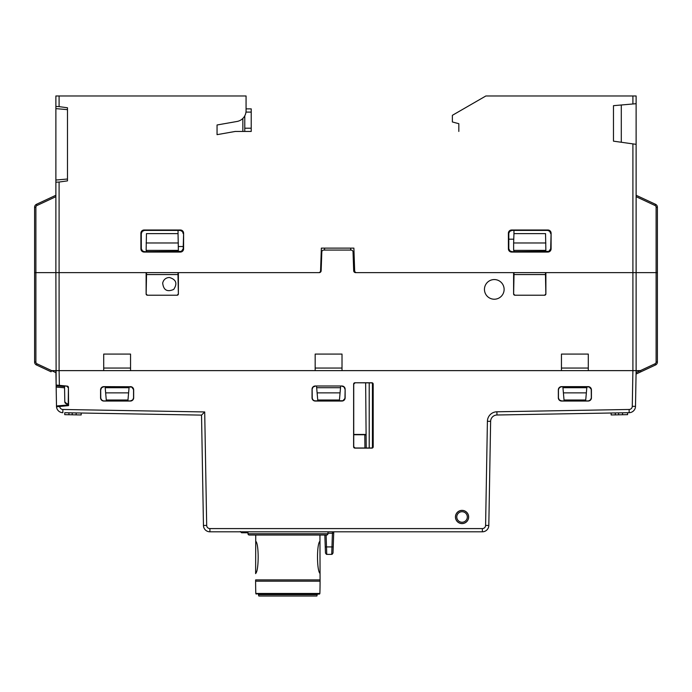 <?xml version="1.0" encoding="UTF-8"?>
<svg xmlns="http://www.w3.org/2000/svg" width="692" height="692" viewBox="0 0 692 692"><rect width="100%" height="100%" fill="white"/><g stroke="black" fill="none" stroke-linecap="round" stroke-linejoin="round"><path stroke-width="1.04" d="M316.858 596.028L258.825 596.028L316.858 596.028A5.424 5.424 0 0 0 317.178 594.67A0.649 0.649 0 0 1 317.818 594.091M258.825 596.028A5.424 5.424 0 0 1 258.505 594.67A0.649 0.649 0 0 0 257.865 594.091L319.228 594.091A0.649 0.649 0 0 0 319.868 593.468A364.113 364.113 0 0 0 320.076 581.193L319.946 535.028L326.667 535.028L249.284 535.028L255.737 535.028L255.625 573.443C258.946 571.246 259.042 543.454 255.72 541.248L255.737 535.028M319.228 594.091L316.858 594.091M256.455 594.091A0.649 0.649 0 0 1 255.815 593.468A364.113 364.113 0 0 1 255.607 581.193L255.607 579.905L320.076 579.905M320.059 573.443C316.737 571.246 316.642 543.454 319.963 541.248L319.946 535.028L322.93 535.028M319.963 541.04L320.059 573.642M255.625 573.642L255.72 541.248M242.139 532.771L247.987 532.771L242.139 532.771M245.98 112.095L251.222 112.095L251.222 128.21L244.778 128.21M244.778 115.832L244.778 131.437L251.222 131.437L251.222 128.21M251.222 112.095L251.222 108.869L246.067 108.869L246.067 97.217M327.965 533.247L332.42 533.247L331.719 554.37L333.008 553.124L333.752 531.811L332.506 531.811L332.42 533.247L333.708 532.952L333.752 531.811M55.879 195.265L36.46 204.313L37.005 205.481L55.879 196.684L55.879 272.631L34.6 272.631L34.6 362.046A3.226 3.226 0 0 0 36.46 364.969L51.07 371.786L51.615 370.627L59.097 370.627L55.879 370.627L56.13 385.029L67.271 386.119A1.289 1.289 150.5 0 1 68.421 387.382L68.569 405.607L67.522 405.019L56.493 405.962L56.139 385.825L56.164 387.062L64.555 387.797L64.529 386.032L67.271 386.119M59.356 385.262L59.097 370.627L636.121 370.627L588.295 370.627L588.295 354.088L561.454 354.088L561.454 370.627L342.012 370.627L342.012 354.088L315.171 354.088L315.171 370.627L130.546 370.627L130.546 354.088L103.705 354.088L103.705 370.627L59.097 370.627L59.097 272.631L55.879 272.631L55.879 95.972L246.067 95.972L246.067 110.677A10.96 10.96 0 0 1 237.01 121.472L217.054 124.984L217.054 134.655L235.228 131.454A1.289 1.289 0 0 1 235.453 131.437L251.222 131.437M64.538 386.56L56.139 385.825L55.879 272.631L318.631 272.631A1.938 1.938 0 0 0 320.569 270.762L321.157 270.745L320.569 270.762L321.356 248.125L353.88 248.125L354.667 270.762L353.69 270.745L354.667 270.762A1.938 1.938 0 0 0 356.605 272.631L355.619 272.631A1.938 1.938 0 0 1 353.69 270.762A1.938 1.938 0 0 0 355.619 272.631L513.602 272.631L513.602 293.936L514.891 295.225A1.289 1.289 0 0 1 513.602 293.936M68.421 387.382L68.231 403.817L67.513 403.799A9662.422 9662.422 0 0 1 66.864 403.782L67.513 403.799L67.522 405.019L66.882 405.054L66.864 403.782L64.806 401.879L64.555 387.797M68.941 412.804L64.771 412.726L64.737 414.664L72.176 414.793L72.21 412.856L68.941 412.804L68.906 414.733M81.215 413.02L81.18 414.949L72.176 414.793M146.41 414.153L126.653 413.807M64.771 412.726L201.536 415.113L203.457 525.479A6.444 6.444 0 0 0 209.91 531.811L482.367 531.811A6.444 6.444 0 0 0 488.812 525.479L490.628 421.333A6.444 6.444 0 0 1 496.968 415.001L629.166 412.692A6.444 6.444 0 0 0 635.498 406.36L636.121 370.627L640.385 370.627L640.93 371.786L636.06 374.052L655.54 364.969A3.226 3.226 0 0 0 657.4 362.046L657.4 272.631L356.605 272.631M635.498 406.36L632.28 406.308A3.226 3.226 0 0 1 629.114 409.474L496.908 411.783A9.671 9.671 0 0 0 487.41 421.281L485.594 525.418A3.226 3.226 0 0 1 482.367 528.584L209.91 528.584A3.226 3.226 0 0 1 206.683 525.418L204.702 411.948L201.536 415.113M202.246 455.734L202.194 453.182M355.022 382.875L353.733 384.164L353.733 446.703L355.031 447.992L371.786 447.992L373.075 446.703L373.075 384.164L371.786 382.875L354.918 382.771L371.889 382.771A1.289 1.289 -45 0 1 373.178 384.06L373.204 446.824A1.289 1.289 45 0 1 371.915 448.113L354.901 448.113A1.289 1.289 135 0 1 353.612 446.824L353.629 384.06A1.289 1.289 -135 0 1 354.918 382.771M366.094 434.455L353.733 434.455M55.991 377.348L55.974 376.353M68.569 405.607L56.519 406.792L56.493 405.962M68.101 387.563L66.951 386.292M315.267 385.998L341.917 385.998L315.267 385.998A3.226 3.226 -135 0 0 312.049 389.215L313.095 387.044L315.37 386.101M312.153 389.319L312.23 398.419L313.095 399.985L314.661 400.85L342.877 400.746L344.953 398.419L345.135 389.215L345.144 397.813A3.226 3.226 -135 0 1 341.917 401.04L315.267 401.04A3.226 3.226 135 0 1 312.04 397.813L312.049 389.215M341.813 386.101L344.088 387.044L345.031 389.319M591.314 397.701L591.236 389.25L589.16 386.923L561.298 386.767L559.378 387.684L558.453 389.605L558.453 398.064L559.378 399.985L561.662 400.928L588.451 400.91L590.371 399.985L591.426 397.813A3.226 3.226 45 0 1 588.2 401.04L561.549 401.04A3.226 3.226 -45 0 1 558.332 397.813L558.332 389.864A3.226 3.226 -135 0 1 561.549 386.638L588.2 386.638A3.226 3.226 135 0 1 591.418 389.864L591.426 397.813M103.904 400.928L130.338 400.928L132.622 399.985L133.547 398.064L133.547 389.605L131.74 387.062L103.904 386.742L101.629 387.684L100.686 389.968L100.764 398.419L101.897 400.227L103.8 401.04A3.226 3.226 135 0 1 100.574 397.813L100.582 389.864A3.226 3.226 45 0 1 103.8 386.638L130.338 386.742M627.566 412.726L627.601 414.655L615.326 414.871L611.148 414.94L611.114 413.012M247.995 533.748A1.289 1.289 0 0 0 249.284 535.028A1.289 1.289 0 0 1 247.995 533.748L247.978 531.811L247.995 533.748L327.956 533.748A1.289 1.289 0 0 1 326.667 535.028A1.289 1.289 0 0 0 327.956 533.748L327.973 531.811L327.956 533.748M324.833 535.028L325.465 553.124L326.754 554.37L331.719 554.37L326.754 554.37L326.114 535.028M618.562 412.882L618.596 414.811M468.657 516.976A6.609 6.609 0 0 1 458.744 522.702A6.609 6.609 0 0 1 458.744 511.258A6.609 6.609 0 0 1 468.657 516.976M496.908 411.783L496.968 415.001A6.444 6.444 0 0 0 490.628 421.333L487.41 421.281M332.229 554.266L331.719 554.37M326.754 554.37L326.243 554.266M64.806 401.879A1.938 1.938 0 0 0 66.683 403.773M130.451 386.638A3.226 3.226 -45 0 1 133.668 389.864L133.668 397.813A3.226 3.226 -135 0 1 130.451 401.04L103.8 401.04M345.135 389.215A3.226 3.226 -45 0 0 341.917 385.998M56.519 406.792A6.444 6.444 0 0 0 62.834 412.692L62.886 409.474A3.226 3.226 0 0 1 59.737 406.559M551.1 233.221L551.091 248.843A3.235 3.226 -135 0 1 547.874 252.061L511.622 252.061A3.235 3.226 135 0 1 508.404 248.843L508.395 233.221A3.235 3.226 45 0 1 511.613 230.003L547.874 230.003A3.235 3.226 -45 0 1 551.1 233.221L550.676 248.817L548.877 251.36L512.011 251.672L510.004 250.971L508.81 248.817L508.81 233.256L509.736 231.344L512.011 230.401L547.839 230.419L549.759 231.344L550.702 233.619M183.605 233.221L183.596 248.843A3.235 3.226 45 0 1 180.378 252.061L144.126 252.061A3.235 3.226 -45 0 1 140.909 248.843L140.9 233.221A3.235 3.226 -135 0 1 144.126 230.003L180.387 230.003A3.235 3.226 135 0 1 183.605 233.221L183.19 248.817L181.39 251.36L144.516 251.672L142.509 250.971L141.324 248.817L141.298 233.619L142.241 231.344L144.524 230.401L180.352 230.419L182.506 231.612L183.207 233.619M458.822 131.437L458.822 123.695L452.378 121.974L452.378 115.313L485.879 95.972L636.121 95.972L636.121 272.631L545.884 272.631L545.884 293.936A1.289 1.289 180 0 1 544.595 295.225L514.891 295.225M67.479 179.02L55.879 180.041L55.879 196.675M55.879 101.525L55.879 108.618L67.479 109.639M321.356 248.125L320.569 270.762M636.121 103.696L632.903 103.982L632.903 95.972M632.903 103.982L613.475 105.677L613.475 141.159L636.121 144.343M636.121 195.265L655.54 204.313A3.226 3.226 0 0 1 657.4 207.237L657.4 272.631M34.6 272.631L34.6 207.237A3.226 3.226 0 0 1 36.46 204.313M59.097 95.972L59.097 106.62L67.479 107.779L67.479 180.871L59.097 182.039L59.097 272.631L146.116 272.631L146.116 293.936A1.289 1.289 0 0 0 147.405 295.225A1.289 1.289 0 0 1 146.116 293.936L147.405 295.225L177.109 295.225A1.289 1.289 180 0 0 178.398 293.936A1.289 1.289 180 0 1 177.109 295.225L178.372 293.936L177.982 274.56L146.531 274.56L146.142 293.936M59.097 106.62L55.879 106.456M55.879 182.195L59.097 182.039M621.295 142.258L621.295 104.994M318.778 272.631L319.22 272.631A1.938 1.938 0 0 0 321.149 270.762L321.157 270.745M353.88 248.125L354.667 270.762M544.595 295.225L545.884 293.936M513.628 293.936L514.018 274.56L545.469 274.56L545.858 293.936M514.018 274.56L514.018 272.631M514.018 251.672L514.018 250.383M513.957 251.672L513.957 250.383L513.948 251.672M545.538 250.383L545.538 251.672M545.469 250.383L545.469 251.672M545.469 272.631L545.469 274.56M169.35 277.466C176.183 279.49 177.636 283.478 173.701 289.42C167.161 292.266 163.485 290.138 162.681 283.054C163.563 279.594 165.777 277.726 169.35 277.466M178.372 293.936L178.398 272.631L319.22 272.631A1.938 1.938 0 0 0 321.149 270.762L321.815 251.931A1.938 1.938 0 0 1 323.744 250.072L351.095 250.072A1.938 1.938 0 0 1 353.032 251.931L353.69 270.762M178.043 250.383L178.043 251.672L178.052 250.383M177.982 274.56L177.982 272.631M177.982 251.672L177.982 250.383M146.531 250.383L146.531 251.672M146.531 272.631L146.531 274.56M146.462 251.672L146.462 250.383M586.885 386.742L586.807 387.71L562.951 387.71L562.864 386.742M508.793 239.198L513.758 239.198M34.6 362.046L35.889 362.046A1.938 1.938 0 0 0 37.005 363.802L51.615 370.618L37.005 363.81L36.46 364.969L51.07 371.786M129.136 386.742L128.6 392.866L105.651 392.866L105.115 386.742M129.049 387.71L105.193 387.71M146.133 250.383L146.462 233.619L178.043 233.619L178.372 250.383L146.133 250.383M178.372 242.97L146.133 242.97M128.6 392.866L127.977 400.011L106.274 400.011L105.651 392.866M130.546 368.049L103.705 368.049M513.628 242.97L513.628 250.383L545.867 250.383L545.538 233.619L513.957 233.619L513.628 242.97L545.867 242.97M561.454 368.049L588.295 368.049M315.171 368.049L342.012 368.049M504.122 289.394A9.835 9.835 0 0 1 494.287 299.221A9.835 9.835 0 0 1 484.452 289.394A9.835 9.835 0 0 1 494.287 279.559A9.835 9.835 0 0 1 504.122 289.394M636.06 374.052L655.54 364.969A3.226 3.226 0 0 0 657.4 362.046L656.111 362.046A1.938 1.938 0 0 1 654.995 363.802L640.377 370.627M340.663 386.101L339.443 400.011L317.74 400.011L316.521 386.101M340.066 392.866L317.118 392.866M562.951 387.71L564.023 400.011L585.726 400.011L586.807 387.71M563.4 392.866L586.349 392.866M372.434 383.048L372.434 447.819M636.121 370.627L636.121 272.631M366.103 434.879L364.814 434.879M364.926 447.992L364.814 434.74L353.733 434.74M364.814 434.74L366.103 434.714M365.644 382.875L366.215 447.992M340.516 387.71L316.668 387.71M183.207 246.525L178.372 246.508M513.948 230.401L513.948 233.801M178.052 233.801L178.052 230.401M258.505 594.67L317.178 594.67M255.815 593.468L319.868 593.468M255.607 581.193L320.076 581.193M242.849 118.436L242.849 131.437M76.181 412.925L76.146 414.863M204.702 411.948L62.886 409.474M206.683 525.418L203.457 525.479M467.316 516.976A5.268 5.268 0 0 1 459.419 521.543A5.268 5.268 0 0 1 459.419 512.417A5.268 5.268 0 0 1 467.316 516.976M468.605 516.976A6.557 6.557 0 0 0 458.77 511.302A6.557 6.557 0 0 0 458.77 522.659A6.557 6.557 0 0 0 468.605 516.976M456.781 516.976A5.268 5.268 0 0 0 464.687 521.543A5.268 5.268 0 0 0 464.687 512.417A5.268 5.268 0 0 0 456.781 516.976M325.249 546.914L333.224 546.914M622.532 412.813L622.566 414.742M615.292 412.934L615.326 414.871M629.114 409.474L629.166 412.692M485.594 525.418L488.812 525.479M482.367 528.584L482.367 531.811M209.91 528.584L209.91 531.811M632.903 143.893L632.903 370.627L632.28 406.308M350.654 248.125L350.723 250.072M324.513 250.072L324.583 248.125M655.54 204.313L654.995 205.481L636.121 196.684M657.4 207.237L656.111 207.237L656.111 362.046M34.6 207.237L35.889 207.237L35.889 362.046M35.889 207.237A1.938 1.938 0 0 1 37.005 205.481M654.995 205.481A1.938 1.938 0 0 1 656.111 207.237M55.914 372.642L51.606 370.635M655.54 364.969L654.995 363.802L640.385 370.618M640.394 370.635L636.086 372.642M369.208 382.875L369.208 447.992M240.288 531.508L241.577 532.771"/></g></svg>
